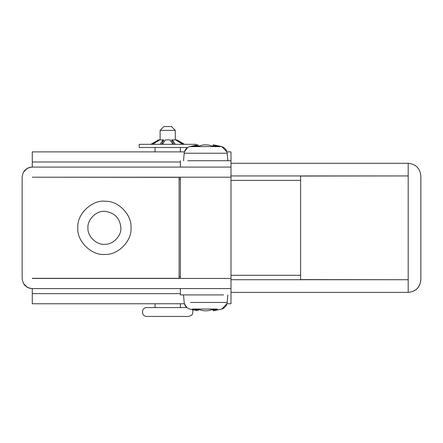 <?xml version="1.0" encoding="UTF-8"?>
<svg xmlns="http://www.w3.org/2000/svg" width="443" height="443" viewBox="0 0 443 443"><rect width="100%" height="100%" fill="white"/><g stroke="black" fill="none" stroke-linecap="round" stroke-linejoin="round"><path stroke-width="0.66" d="M32.278 278.331L179.099 278.331L179.099 177.327L32.278 177.2L230.991 177.2L230.991 160.748L187.777 160.748M217.934 146.605L221.749 146.605L213.249 144.795L214.368 145.033L214.368 146.018M213.249 144.795L213.249 146.018M208.592 145.033L212.286 146.018L208.592 145.033L205.679 144.795L208.592 145.033M202.767 145.033L205.679 144.795L202.767 145.033L199.073 146.018L202.767 145.033M199.073 146.018L193.425 146.018L198.11 144.795L198.11 146.018M196.991 145.033L196.991 146.018M212.286 146.018L217.934 146.018L214.368 145.033M180.362 288.581L180.362 294.911L223.577 294.911M212.286 309.64L208.592 310.626L205.679 310.859L202.767 310.626L199.073 309.64L202.767 310.626L205.679 310.859L208.592 310.626L212.286 309.64L217.934 309.64L213.249 310.859L213.249 309.64M214.368 310.626L214.368 309.64M199.073 309.64L193.425 309.64L196.991 310.626L196.991 309.64M189.798 309.053L196.991 310.626M198.11 310.859L198.11 309.64M300.609 275.291L230.991 275.291M230.991 180.362L300.609 180.362M164.154 126.571L171.502 126.571L175.301 130.369L160.111 130.369L163.91 126.571M180.362 303.771L180.362 307.569L186.852 307.569L146.821 307.569C141.079 307.464 141.057 316.529 146.821 316.429L188.591 316.429L191.426 315.405L192.445 314.181L192.971 311.34L192.439 309.807M26.973 168.573L23.507 172.139C25.533 168.899 28.457 167.21 32.278 167.072L32.278 151.888L184.426 151.888L187.666 147.486L139.229 147.486L139.229 144.324L196.188 144.324L196.188 145.088M171.74 140.985L172.355 140.985L171.74 140.985L171.74 139.894L172.355 139.894L175.306 144.324M173.695 144.324L172.355 140.985M163.057 140.985L163.672 140.985L163.057 140.985L161.717 144.324M152.669 144.324L159.796 139.894L163.057 139.894L160.106 144.324M160.305 139.894L158.827 139.894L151.7 144.324M162.448 144.324L165.4 139.894L170.018 139.894L172.969 144.324M183.712 144.324L176.591 139.894L175.107 139.894M172.355 139.894L175.622 139.894L182.743 144.324M163.057 139.894L163.672 139.894L163.672 140.985M180.362 276.559L179.099 276.559M180.362 179.099L179.099 179.099M26.973 287.086L23.507 283.52C25.533 286.759 28.457 288.448 32.278 288.581C26.17 287.939 22.792 284.561 22.15 278.459L22.15 177.2C22.792 171.092 26.17 167.72 32.278 167.072L230.991 167.072L230.991 151.888L226.932 151.888L221.749 146.605L189.61 146.605L198.11 144.795M190.479 302.431L227.17 302.431C226.716 305.742 224.906 307.951 221.749 309.053L226.932 303.771L230.991 303.771L230.991 278.459L32.278 278.459M186.852 307.569L184.426 303.771L32.278 303.771L32.278 288.581L230.991 288.581L230.991 294.911M230.991 279.721L408.191 279.721L300.609 279.594L300.609 176.059L408.191 175.932L230.991 175.932M420.85 175.932C420.047 168.301 415.827 164.082 408.191 163.279C415.827 164.082 420.047 168.301 420.85 175.932L420.85 279.721C420.097 287.407 415.877 291.627 408.191 292.38C415.827 291.577 420.047 287.357 420.85 279.721M230.991 163.279L408.191 163.279L408.191 175.932M408.191 279.721L408.191 292.38L230.991 292.38M230.991 177.2L230.991 278.459L180.362 278.459L180.362 177.2L230.991 177.2M227.143 153.228L184.188 153.228L183.529 160.748M192.389 309.053L217.042 309.053M104.742 244.292C96.552 245.223 87.193 236.119 87.958 227.829C87.171 219.407 96.807 210.259 105.041 211.372C114.693 212.74 119.975 218.222 120.889 227.829C121.598 235.837 112.843 244.835 104.742 244.292M77.841 227.829C76.578 214.235 92.133 199.466 105.423 201.266C118.425 200.685 132.103 215.11 131.001 227.829C132.147 240.754 118.021 255.279 104.941 254.404C91.718 255.91 76.611 241.208 77.841 227.829M32.278 293.648L180.362 293.648M32.278 162.011L180.362 162.011M408.191 279.594L408.191 176.059M180.362 167.072L180.362 160.748M221.749 146.605C224.906 147.707 226.716 149.917 227.17 153.228L227.829 160.748M184.188 153.228C184.642 149.917 186.453 147.707 189.61 146.605M227.17 302.431L227.829 294.911M189.61 309.053C186.453 307.951 184.642 305.742 184.188 302.431L183.529 294.911M221.749 309.053L213.249 310.859M160.111 130.369L160.111 139.894M175.301 130.369L175.301 139.894M155.05 147.486L155.05 151.888M155.05 303.771L155.05 307.569M180.362 147.486L180.362 151.888M184.554 144.324L176.884 139.894M150.858 144.324L158.533 139.894"/></g></svg>
